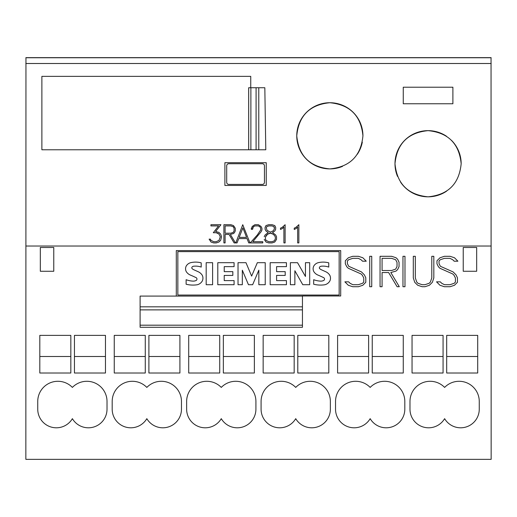<?xml version="1.0" encoding="UTF-8"?>
<svg xmlns="http://www.w3.org/2000/svg" width="517" height="517" viewBox="0 0 517 517"><rect width="100%" height="100%" fill="white"/><g stroke="black" fill="none" stroke-linecap="round" stroke-linejoin="round"><path stroke-width="0.78" d="M342.506 166.384A33.088 33.088 0 0 1 296.758 135.816A33.088 33.088 0 0 1 329.846 102.728A33.088 33.088 0 0 1 362.934 135.816C360.969 155.908 349.938 166.939 329.846 168.904C309.754 166.939 298.723 155.908 296.758 135.816C298.723 115.724 309.748 104.692 329.846 102.728C349.944 104.692 360.969 115.724 362.934 135.816M451.47 140.34A33.088 33.088 0 0 1 461.164 163.734C459.199 183.826 448.168 194.857 428.076 196.822C407.984 194.857 396.953 183.826 394.988 163.734A33.088 33.088 0 0 1 446.539 136.275M397.508 176.394A33.088 33.088 0 0 1 394.988 163.734C396.953 143.642 407.984 132.611 428.076 130.646C448.168 132.611 459.199 143.642 461.164 163.734M340.703 295.983L302.445 295.983L302.445 327.293L140.107 327.293L140.107 296.086L176.297 296.086L176.297 250.59L340.703 250.59L340.703 295.983M70.829 335.378L70.829 373.016L39.809 373.016L39.809 335.378L70.829 335.378L70.829 356.497L39.809 356.497L39.809 335.378M145.277 335.378L145.277 373.016L114.257 373.016L114.257 335.378L145.277 335.378L145.277 356.497L114.257 356.497L114.257 335.378M219.725 335.378L219.725 373.016L188.705 373.016L188.705 335.378L219.725 335.378L219.725 356.497L188.705 356.497L188.705 335.378M294.173 335.378L294.173 373.016L263.153 373.016L263.153 335.378L294.173 335.378L294.173 356.497L263.153 356.497L263.153 335.378M368.621 335.378L368.621 373.016L337.601 373.016L337.601 335.378L368.621 335.378L368.621 356.497L337.601 356.497L337.601 335.378M443.069 335.378L443.069 373.016L412.049 373.016L412.049 335.378L443.069 335.378L443.069 356.497L412.049 356.497L412.049 335.378M105.468 335.378L105.468 373.016L74.448 373.016L74.448 335.378L105.468 335.378L105.468 356.497L74.448 356.497L74.448 335.378M179.916 335.378L179.916 373.016L148.896 373.016L148.896 335.378L179.916 335.378L179.916 356.497L148.896 356.497L148.896 335.378M254.364 335.378L254.364 373.016L223.344 373.016L223.344 335.378L254.364 335.378L254.364 356.497L223.344 356.497L223.344 335.378M328.812 335.378L328.812 373.016L297.792 373.016L297.792 335.378L328.812 335.378L328.812 356.497L297.792 356.497L297.792 335.378M403.26 335.378L403.26 373.016L372.24 373.016L372.24 335.378L403.26 335.378L403.26 356.497L372.24 356.497L372.24 335.378M477.708 335.378L477.708 373.016L446.688 373.016L446.688 335.378L477.708 335.378L477.708 356.497L446.688 356.497L446.688 335.378M107.019 401.451L107.019 409.206A18.618 18.618 0 0 1 72.38 418.667A18.618 18.618 0 0 1 37.741 409.206L37.741 401.451A20.163 20.163 0 0 1 72.38 387.414A20.163 20.163 0 0 1 107.019 401.451M181.467 401.451L181.467 409.206A18.618 18.618 0 0 1 146.828 418.667A18.618 18.618 0 0 1 112.189 409.206L112.189 401.451A20.163 20.163 0 0 1 146.828 387.414A20.163 20.163 0 0 1 181.467 401.451M255.915 401.451L255.915 409.206A18.618 18.618 0 0 1 221.276 418.667A18.618 18.618 0 0 1 186.637 409.206L186.637 401.451A20.163 20.163 0 0 1 221.276 387.414A20.163 20.163 0 0 1 255.915 401.451M330.363 401.451L330.363 409.206A18.618 18.618 0 0 1 295.724 418.667A18.618 18.618 0 0 1 261.085 409.206L261.085 401.451A20.163 20.163 0 0 1 295.724 387.414A20.163 20.163 0 0 1 330.363 401.451M404.811 401.451L404.811 409.206A18.618 18.618 0 0 1 370.172 418.667A18.618 18.618 0 0 1 335.533 409.206L335.533 401.451A20.163 20.163 0 0 1 370.172 387.414A20.163 20.163 0 0 1 404.811 401.451M479.259 401.451L479.259 409.206A18.618 18.618 0 0 1 444.62 418.667A18.618 18.618 0 0 1 409.981 409.206L409.981 401.451A20.163 20.163 0 0 1 444.62 387.414A20.163 20.163 0 0 1 479.259 401.451M491.047 57.749L491.15 459.354L25.85 459.354L25.953 57.749M302.445 296.086L176.297 296.086M280.492 228.178L280.492 229.438L282.508 228.462L280.492 229.458L280.492 228.178L282.276 227.28L285.119 224.714L285.119 242.912L283.898 242.912L283.898 227.066L282.508 228.462L283.898 227.047M283.898 242.906L285.119 242.906L285.119 224.714M252.819 241.691L262.778 241.704L262.778 242.912L250.241 242.912L257.343 234.957L260.691 229.929L260.691 228.333L259.896 226.73L258.28 225.923L254.978 225.923L253.375 226.73L252.567 229.328L251.333 229.328L252.199 226.459L254.881 224.714L258.39 224.714L261.059 226.478L261.938 228.255L261.938 230.059L261.059 231.797L252.819 241.704L261.059 231.778L261.938 230.039L261.938 228.255M250.247 242.906L262.778 242.906L262.778 241.704M260.691 228.314L259.896 226.73M252.567 228.314L253.375 226.711L254.978 225.903L258.28 225.903L259.896 226.711M251.333 228.236L251.333 229.309L252.567 229.309M233.27 232.379L234.078 230.795L234.078 228.34L233.27 226.756L230.834 225.923L225.108 225.923L225.108 233.206L230.834 233.206L233.27 232.379M233.27 226.756L234.078 228.34M233.27 226.737L230.834 225.923M230.356 234.421L233.503 233.529L230.356 234.421L235.448 242.912L234.13 242.912L229.037 234.421L225.108 234.421L225.108 242.912L223.893 242.912L223.893 224.714L223.893 242.906L225.108 242.906M225.108 234.421L229.037 234.401L234.13 242.906L235.442 242.906M230.834 225.903L225.108 225.923M223.893 224.714L230.892 224.714L233.503 225.586L235.293 228.249L235.293 230.886L235.293 228.249M235.293 230.886L234.427 232.663L235.293 230.866M233.503 233.529L234.427 232.644L233.503 233.548M218.568 225.923L210.93 225.923L210.93 224.714L210.93 225.903L218.568 225.903L213.295 232.734L216.216 232.734L218.982 234.039L220.3 236.818L218.982 240.386L216.216 241.704L213.734 241.704L210.981 240.34L210.4 239.151L209.114 239.151L211.039 242.04L213.663 242.906L216.261 242.906L218.891 242.027L220.669 240.263L221.535 236.76L220.669 240.276L218.891 242.04L216.261 242.912L213.663 242.912L211.039 242.053L209.114 239.151M210.93 224.714L220.953 224.714L215.608 231.493L220.94 224.714M215.608 231.474L218.891 232.372L220.669 234.143L221.535 236.76M213.308 232.721L216.216 232.721L217.844 233.277L218.982 234.02L220.3 236.818M239.19 237.368L246.577 237.368L242.88 227.9L239.19 237.368L242.88 227.9M248.722 242.912L247.036 238.583L238.725 238.583L237.051 242.912L235.778 242.912L242.751 224.714L249.982 242.912L248.722 242.912L249.982 242.906M235.784 242.906L237.051 242.906L238.725 238.57L247.036 238.57L248.722 242.906M246.577 237.355L242.88 227.881M274.437 228.889L273.907 226.588L271.91 225.923L268.846 225.923L266.85 226.588L266.32 227.68L266.972 230.227L269.868 231.946L270.889 231.946L273.183 230.834L274.437 228.889M274.437 227.661L273.907 226.569L271.91 225.923M271.91 225.903L268.846 225.923M268.846 225.903L266.85 226.569L266.32 227.661M275.322 239.093L275.322 237.032L274.663 235.707L273.196 234.246L270.753 233.051L267.573 234.246L265.441 237.032L265.441 239.093L266.106 240.431L268.84 241.704L271.916 241.704L274.094 240.967L275.322 239.093M274.663 235.707L275.322 237.032M274.663 235.687L273.196 234.233L270.01 233.031L267.573 234.233L266.106 235.707M266.106 235.687L265.441 237.032M275.69 227.402L275.69 229.199L275.69 227.402L274.786 225.586L272.116 224.714L268.659 224.714L265.971 225.586L265.079 227.402L265.079 229.18L265.951 230.944L268.239 232.534L265.951 230.963L265.079 229.199L265.079 227.402M275.69 229.199L274.811 230.963L272.517 232.534L274.811 230.944L275.69 229.18M272.517 232.521L275.671 234.964L276.537 236.734L276.537 239.377L276.537 236.734M276.537 239.377L274.74 242.04L272.116 242.912L268.659 242.912L266.029 242.04L264.226 239.377L266.029 242.027L268.659 242.906L272.116 242.906L274.74 242.027L276.537 239.365M264.226 236.734L265.105 234.964L268.239 232.534M294.238 228.178L294.238 229.438L296.26 228.462L294.238 229.458L294.238 228.178L296.021 227.28L298.865 224.714L298.865 242.912L297.65 242.912L297.65 227.066L296.26 228.462L297.65 227.047M297.65 242.906L298.865 242.906L298.865 224.714M491.15 246.027L25.85 246.027M452.892 87.218L452.892 103.762L403.26 103.762L403.26 87.218L452.892 87.218M250.745 87.735L264.827 87.735L265.79 149.775L41.877 149.775L41.877 76.361L250.745 76.361L250.745 87.735L248.664 87.735L248.664 149.775M266.255 162.7L266.255 185.448L224.895 185.448L224.895 162.7L266.255 162.7M430.402 282.011L431.792 277.875L431.792 256.316L433.821 256.316L433.821 277.939L432.354 282.314L429.401 285.255L425.026 286.715L422.098 286.715L417.717 285.255L414.744 282.314L413.303 277.939L413.303 256.316L415.325 256.316L415.325 277.875L416.721 282.011L418.007 283.316L422.169 284.699L424.935 284.699L429.091 283.316L430.402 282.011M395.673 269.118L397.017 266.481L397.017 262.371L395.673 259.734L391.621 258.345L382.076 258.345L382.076 270.507L391.621 270.507L395.673 269.118M396.067 271.07L390.82 272.53L399.305 286.715L397.108 286.715L388.622 272.53L382.076 272.53L382.076 286.715L380.047 286.715L380.047 256.316L391.718 256.316L396.067 257.776L397.612 259.256L399.046 262.222L399.046 266.63L397.605 269.59L396.067 271.07M362.837 257.763L366.249 261.195L362.54 261.195L361.053 259.728L358.326 258.345L352.781 258.345L348.645 259.728L347.379 260.995L347.379 263.631L348.723 266.3L361.448 271.916L364.375 274.85L365.79 277.791L365.79 282.269L362.837 285.255L358.462 286.715L352.704 286.715L348.329 285.274L344.884 281.843L348.607 281.843L350.112 283.31L352.82 284.693L358.365 284.693L362.501 283.31L363.768 282.043L363.768 278.004L362.378 275.27L361.053 273.945L348.29 268.271L346.784 266.766L345.324 263.819L345.324 260.768L348.329 257.783L352.704 256.316L358.462 256.316L362.837 257.763M371.736 256.316L371.736 286.715L369.707 286.715L369.707 256.316L371.736 256.316M404.985 256.316L404.985 286.715L402.963 286.715L402.963 256.316L404.985 256.316M454.488 257.763L457.9 261.195L454.191 261.195L452.711 259.728L449.977 258.345L444.439 258.345L440.297 259.728L439.03 260.995L439.03 263.631L440.381 266.3L453.105 271.916L456.026 274.85L457.448 277.791L457.448 282.269L454.488 285.255L450.113 286.715L444.355 286.715L439.98 285.274L436.542 281.843L440.258 281.843L441.764 283.31L444.478 284.693L450.016 284.693L454.152 283.31L455.419 282.043L455.419 278.004L454.036 275.27L452.711 273.945L439.941 268.271L438.442 266.766L436.975 263.819L436.975 260.768L439.98 257.783L444.355 256.316L450.113 256.316L454.488 257.763M53.768 247.488L53.768 271.27L40.326 271.27L40.326 247.488L53.768 247.488M476.674 247.488L476.674 271.27L463.232 271.27L463.232 247.488L476.674 247.488M177.848 251.624L177.848 295.052L339.152 295.052L339.152 251.624L177.848 251.624M305.45 262.694L309.696 262.694L309.696 284.712L302.768 284.712L294.871 270.753L294.871 284.712L290.386 284.712L290.386 262.694L297.54 262.694L305.45 276.479L305.45 262.694M290.386 284.712L290.386 262.694M265.234 284.712L258.836 284.712L258.836 270.158L252.645 284.712L248.464 284.712L242.318 270.21L242.318 284.712L238.027 284.712L238.027 262.694L245.989 262.694L251.637 276.11L257.337 262.694L265.234 262.694L265.234 284.712M206.18 262.694L212.61 262.694L212.61 284.712L206.18 284.712L206.18 262.694M191.006 262.61A21.43 21.43 0 0 1 201.197 262.849L201.197 267.082A17.197 17.197 0 0 0 193.765 266.203A2.591 2.591 0 0 0 192.04 267.082A1.305 1.305 0 0 0 191.943 268.42A5.868 5.868 0 0 0 194.037 269.855L197.992 271.645A9.287 9.287 0 0 1 202.237 275.251A6.417 6.417 0 0 1 202.283 280.996A7.891 7.891 0 0 1 197.255 284.757A28.092 28.092 0 0 1 186.12 284.234L186.12 279.703A22.826 22.826 0 0 0 192.822 281.119A6.495 6.495 0 0 0 195.788 280.628A1.629 1.629 0 0 0 195.788 277.5A101.759 101.759 0 0 0 190.54 275.141A8.938 8.938 0 0 1 186.262 271.612A6.03 6.03 0 0 1 186.198 266.093A7.296 7.296 0 0 1 191.006 262.61M186.12 284.234L186.12 279.703M232.831 271.645L232.831 275.412L224.229 275.412L224.229 280.595L234.078 280.595L234.078 284.712L217.799 284.712L217.799 262.694L234.078 262.694L234.078 266.636L224.229 266.636L224.229 271.645L232.831 271.645M285.197 271.645L285.197 275.412L276.595 275.412L276.595 280.595L286.437 280.595L286.437 284.712L270.165 284.712L270.165 262.694L286.437 262.694L286.437 266.636L276.595 266.636L276.595 271.645L285.197 271.645M318.556 262.61A21.43 21.43 0 0 1 328.754 262.849L328.754 267.082A17.197 17.197 0 0 0 321.315 266.203A2.591 2.591 0 0 0 319.596 267.082A1.305 1.305 0 0 0 319.5 268.42A5.868 5.868 0 0 0 321.587 269.855L325.548 271.645A9.287 9.287 0 0 1 329.788 275.251A6.417 6.417 0 0 1 329.84 280.996A7.891 7.891 0 0 1 324.812 284.757A28.092 28.092 0 0 1 313.677 284.234L313.677 279.703A22.826 22.826 0 0 0 320.378 281.119A6.495 6.495 0 0 0 323.345 280.628A1.629 1.629 0 0 0 323.345 277.5A101.759 101.759 0 0 0 318.097 275.141A8.938 8.938 0 0 1 313.819 271.612A6.03 6.03 0 0 1 313.754 266.093A7.296 7.296 0 0 1 318.556 262.61M313.677 284.234L313.677 279.703M446.539 191.193A33.088 33.088 0 0 1 400.617 182.197M362.314 142.175A33.088 33.088 0 0 1 357.305 154.279M491.15 57.749L25.85 57.749M264.445 165.802L264.445 182.346A2.068 2.068 0 0 1 262.377 184.414L228.773 184.414A2.068 2.068 0 0 1 226.704 182.346L226.704 165.802A2.068 2.068 0 0 1 228.773 163.734L262.377 163.734A2.068 2.068 0 0 1 264.445 165.802M491.047 57.645L25.953 57.645M140.107 325.193L302.445 325.193L140.107 325.193M302.445 306.82L140.107 306.82M302.445 309.877L140.107 309.877M491.15 63.507L25.85 63.507M258.778 149.775L258.778 87.735M248.696 149.775L248.696 87.735M250.887 149.775L250.887 87.735M256.089 149.775L256.089 87.735"/></g></svg>
